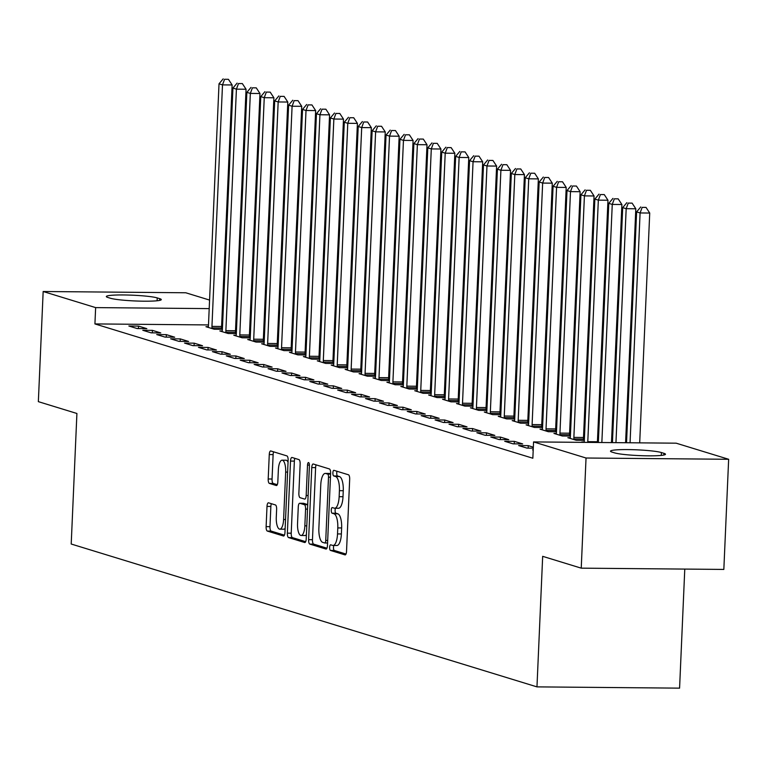 <?xml version="1.0" encoding="UTF-8"?>
<svg xmlns="http://www.w3.org/2000/svg" width="767" height="767" viewBox="0 0 767 767"><rect width="100%" height="100%" fill="white"/><g stroke="black" fill="none" stroke-linecap="round" stroke-linejoin="round"><path stroke-width="1.15" d="M329.637 547.331A2.819 0.968 -89.5 0 0 330.472 550.428L344.987 554.886A4.027 1.381 -89.5 0 0 345.121 554.905A4.027 1.381 -89.5 0 0 346.531 551.3L349.675 479.222A4.027 1.381 -89.5 0 0 348.486 474.792L333.961 470.344A2.819 0.968 -89.5 0 0 333.866 470.324A2.819 0.968 -89.5 0 0 332.888 472.856A2.819 0.968 -89.5 0 0 333.722 475.952L335.601 476.528A12.886 4.41 -89.5 0 1 339.407 490.679L339.148 496.69A12.886 4.41 -89.5 0 1 334.661 508.233A12.886 4.41 -89.5 0 1 334.22 508.157L332.341 507.581A2.819 0.968 -89.5 0 0 332.245 507.572A2.819 0.968 -89.5 0 0 331.258 510.093A2.819 0.968 -89.5 0 0 332.092 513.19L333.971 513.765A12.886 4.41 -89.5 0 1 337.787 527.917L337.518 533.928A12.886 4.41 -89.5 0 1 333.031 545.471A12.886 4.41 -89.5 0 1 332.59 545.404L330.711 544.819A2.819 0.968 -89.5 0 0 330.615 544.81A2.819 0.968 -89.5 0 0 329.637 547.331M333.856 545.481A2.819 0.968 -89.5 0 0 333.492 547.37A2.819 0.968 -89.5 0 0 334.326 550.466L345.984 554.042M337.001 471.274A2.819 0.968 -89.5 0 0 336.742 472.884A2.819 0.968 -89.5 0 0 337.576 475.981L339.455 476.556L335.601 476.528M335.476 508.233A2.819 0.968 -89.5 0 0 335.112 510.132A2.819 0.968 -89.5 0 0 335.946 513.228L337.825 513.804L333.971 513.765M268.546 502.826A4.027 1.381 -89.5 0 0 268.402 502.807A4.027 1.381 -89.5 0 0 267.002 506.412L266.12 526.632A4.027 1.381 -89.5 0 0 267.309 531.061L283.435 535.999A4.027 1.381 -89.5 0 0 283.569 536.028A4.027 1.381 -89.5 0 0 284.969 532.413L288.124 460.344A4.027 1.381 -89.5 0 0 286.925 455.914L270.809 450.977A4.027 1.381 -89.5 0 0 270.665 450.948A4.027 1.381 -89.5 0 0 269.265 454.563L268.201 478.982A4.027 1.381 -89.5 0 0 269.39 483.411L276.293 485.521A4.027 1.381 -89.5 0 0 276.427 485.549A4.027 1.381 -89.5 0 0 277.827 481.935L278.363 469.826A10.767 3.682 -89.5 0 1 282.112 460.181A10.767 3.682 -89.5 0 1 285.669 472.069L283.598 519.518A10.767 3.682 -89.5 0 1 279.85 529.163A10.767 3.682 -89.5 0 1 276.283 517.274L276.628 509.365A4.027 1.381 -89.5 0 0 275.439 504.945L268.546 502.826M208.49 324.93L94.926 323.923L532.844 458.235L533.564 441.917L676.168 443.182L728.65 459.28L586.036 458.014L533.564 441.917M94.926 323.923L95.635 307.605L43.163 291.508L185.767 292.773L209.573 300.079M728.65 459.28L723.837 569.43L581.233 568.155L542.672 556.334L536.967 686.877L71.206 544.024L76.911 413.48L38.35 401.649L43.163 291.508M581.233 568.155L586.036 458.014M308.612 539.671A4.027 1.381 -89.5 0 0 309.801 544.091L325.927 549.038A4.027 1.381 -89.5 0 0 326.061 549.057A4.027 1.381 -89.5 0 0 327.471 545.452L330.615 473.373A4.027 1.381 -89.5 0 0 329.417 468.953L313.3 464.006A4.027 1.381 -89.5 0 0 313.157 463.987A4.027 1.381 -89.5 0 0 311.757 467.592L308.612 539.671L312.466 539.7A4.027 1.381 -89.5 0 0 313.655 544.129L326.924 548.194M304.681 542.518L288.555 537.571A4.027 1.381 -89.5 0 1 287.366 533.151L290.511 461.072A4.027 1.381 -89.5 0 1 291.911 457.468A4.027 1.381 -89.5 0 1 292.054 457.487L298.948 459.606A4.027 1.381 -89.5 0 1 300.146 464.025L298.871 493.258A4.027 1.381 -89.5 0 0 300.06 497.687L304.633 499.087A4.027 1.381 -89.5 0 0 304.777 499.106A4.027 1.381 -89.5 0 0 306.177 495.501L307.509 465.07A2.819 0.968 -89.5 0 1 308.487 462.549A2.819 0.968 -89.5 0 1 309.417 465.655L306.215 538.933A4.027 1.381 -89.5 0 1 304.815 542.537A4.027 1.381 -89.5 0 1 304.681 542.518L304.959 542.518M536.967 686.877L679.581 688.143L684.778 569.076M152.412 330.356L142.777 330.27L151.128 332.84L160.763 332.926L152.412 330.356L152.297 332.849M236.341 333.146L235.594 332.916M222.238 330.98L219.861 330.96L228.211 333.52L236.322 333.597M180.255 338.899L170.619 338.813L178.97 341.373L188.605 341.459L180.255 338.899L180.14 341.382M264.184 341.689L263.436 341.459M250.08 339.522L247.703 339.503L256.053 342.063L264.164 342.13M208.087 347.441L198.452 347.355L206.802 349.915L216.438 350.001L208.087 347.441L207.982 349.925M292.026 350.222L291.278 349.992M277.922 348.055L275.545 348.036L283.895 350.596L292.006 350.672M235.929 355.974L226.294 355.888L234.644 358.448L244.28 358.534L235.929 355.974L235.824 358.467M319.858 358.764L319.12 358.534M305.765 356.597L303.377 356.578L311.738 359.138L319.839 359.215M263.771 364.517L254.136 364.43L262.487 366.99L272.122 367.077L263.771 364.517L263.666 367M347.7 367.297L346.952 367.077M333.597 365.14L331.219 365.111L339.57 367.681L347.681 367.748M291.613 373.05L281.978 372.963L290.329 375.533L299.964 375.619L291.613 373.05L291.498 375.542M375.542 375.84L374.795 375.609M361.439 373.673L359.061 373.654L367.412 376.213L375.523 376.29M319.446 381.592L309.81 381.506L318.171 384.066L327.806 384.152L319.446 381.592L319.34 384.075M403.384 384.382L402.637 384.152M389.281 382.215L386.904 382.196L395.254 384.756L403.365 384.823M347.288 390.135L337.653 390.048L346.003 392.608L355.639 392.694L347.288 390.135L347.183 392.618M431.217 392.915L430.479 392.685M417.123 390.758L414.746 390.729L423.096 393.289L431.198 393.366M375.13 398.667L365.495 398.581L373.845 401.141L383.481 401.227L375.13 398.667L375.025 401.16M459.059 401.457L458.321 401.227M444.965 399.291L442.578 399.271L450.938 401.831L459.04 401.908M402.972 407.21L393.337 407.124L401.687 409.683L411.323 409.77L402.972 407.21L402.857 409.693M486.901 409.99L486.153 409.77M472.798 407.833L470.42 407.814L478.771 410.374L486.882 410.441M430.814 415.743L421.179 415.666L429.53 418.226L439.165 418.312L430.814 415.743L430.699 418.236M514.743 418.533L513.995 418.303M500.64 416.366L498.262 416.347L506.613 418.907L514.724 418.983M458.647 424.285L449.011 424.199L457.362 426.759L467.007 426.845L458.647 424.285L458.541 426.768M542.585 427.075L541.838 426.845M528.482 424.908L526.104 424.889L534.455 427.449L542.566 427.516M486.489 432.828L476.853 432.741L485.204 435.301L494.84 435.388L486.489 432.828L486.383 435.311M570.418 435.608L569.68 435.378M556.324 433.451L553.937 433.422L562.297 435.992L570.399 436.059M514.331 441.361L504.696 441.274L513.046 443.844L522.682 443.92L514.331 441.361L514.226 443.853M583.064 442.358L581.779 441.965L584.157 441.984M533.209 450.018L532.538 449.817L533.218 449.826M236.687 325.179L235.747 325.179M222.593 325.055L221.644 325.045M612.536 440.21L611.615 439.922M598.624 435.934L597.694 435.656M584.703 431.668L583.773 431.38M570.782 427.401L569.852 427.114M556.861 423.125L555.931 422.847M542.94 418.859L542.01 418.571M529.019 414.592L528.089 414.305M515.098 410.326L514.168 410.038M501.177 406.05L500.257 405.772M487.256 401.783L486.336 401.496M473.344 397.517L472.414 397.229M459.423 393.241L458.493 392.963M445.502 388.974L444.572 388.687M431.581 384.708L430.651 384.42M417.66 380.432L416.73 380.154M403.739 376.166L402.809 375.878M389.818 371.899L388.888 371.612M375.897 367.623L374.977 367.345M361.976 363.357L361.056 363.069M348.065 359.09L347.135 358.803M334.144 354.824L333.214 354.536M320.223 350.548L319.293 350.27M306.301 346.281L305.371 345.994M292.38 342.015L291.45 341.727M278.459 337.739L277.529 337.461M264.538 333.472L263.608 333.185M250.617 329.206L249.697 328.918M533.333 447.19L528.252 445.637L518.617 445.55L526.967 448.11L533.286 448.168M584.339 439.884L583.601 439.654M570.245 437.717L567.858 437.698L576.218 440.258L584.32 440.325M500.41 437.094L490.775 437.008L499.125 439.568L508.761 439.654L500.41 437.094L500.305 439.577M556.497 431.342L555.759 431.112M542.403 429.175L540.026 429.156L548.376 431.716L556.478 431.792M472.568 428.552L462.932 428.465L471.283 431.035L480.919 431.121L472.568 428.552L472.462 431.044M528.664 422.799L527.917 422.569M514.561 420.642L512.183 420.613L520.534 423.183L528.645 423.25M444.726 420.019L435.09 419.933L443.451 422.492L453.086 422.579L444.726 420.019L444.62 422.502M500.822 414.266L500.074 414.036M486.719 412.1L484.341 412.08L492.692 414.64L500.803 414.717M416.893 411.476L407.258 411.39L415.609 413.95L425.244 414.036L416.893 411.476L416.778 413.959M472.98 405.724L472.232 405.494M458.877 403.557L456.499 403.538L464.85 406.098L472.961 406.174M389.051 402.943L379.416 402.857L387.766 405.417L397.402 405.503L389.051 402.943L388.946 405.427M445.138 397.181L444.4 396.961M431.044 395.024L428.657 395.005L437.017 397.565L445.119 397.632M361.209 394.401L351.574 394.315L359.924 396.875L369.56 396.961L361.209 394.401L361.104 396.884M417.306 388.648L416.558 388.418M403.202 386.482L400.825 386.463L409.175 389.022L417.286 389.099M333.367 385.859L323.732 385.772L332.082 388.342L341.718 388.428L333.367 385.859L333.262 388.351M389.463 380.106L388.716 379.876M375.36 377.949L372.983 377.92L381.333 380.49L389.444 380.557M305.534 377.326L295.899 377.239L304.25 379.799L313.885 379.886L305.534 377.326L305.419 379.809M361.621 371.573L360.873 371.343M347.518 369.406L345.14 369.387L353.491 371.947L361.602 372.014M277.692 368.783L268.057 368.697L276.408 371.257L286.043 371.343L277.692 368.783L277.577 371.266M333.779 363.031L333.041 362.801M319.686 360.864L317.298 360.845L325.649 363.405L333.76 363.481M249.85 360.25L240.215 360.164L248.566 362.724L258.201 362.81L249.85 360.25L249.745 362.733M305.937 354.488L305.199 354.268M291.843 352.331L289.466 352.312L297.817 354.872L305.918 354.939M222.008 351.708L212.373 351.622L220.723 354.181L230.359 354.268L222.008 351.708L221.903 354.191M278.105 345.955L277.357 345.725M264.001 343.789L261.624 343.769L269.974 346.329L278.085 346.406M194.166 343.165L184.531 343.079L192.891 345.649L202.526 345.725L194.166 343.165L194.061 345.658M250.263 337.413L249.515 337.183M236.159 335.256L233.782 335.227L242.132 337.796L250.243 337.863M166.334 334.633L156.698 334.546L165.049 337.106L174.684 337.192L166.334 334.633L166.218 337.116M222.42 328.88L221.673 328.65M208.317 326.713L205.94 326.694L214.29 329.254L222.401 329.321M138.491 326.09L128.856 326.004L137.207 328.564L146.842 328.65L138.491 326.09L138.386 328.573M107.888 297.471A26.251 2.493 -177.5 0 1 106.335 296.551A26.251 2.493 -177.5 0 1 128.089 295.036A26.251 2.493 -177.5 0 1 157.225 297.912L159.737 298.679A26.251 2.493 -177.5 0 1 161.291 299.609A26.251 2.493 -177.5 0 1 139.536 301.115A26.251 2.493 -177.5 0 1 110.4 298.238L107.888 297.471M237.406 308.861L236.466 308.861M223.302 308.737L222.363 308.727M209.199 308.612L95.635 307.605M222.564 304.058L223.494 304.346M236.485 308.334L237.415 308.612M663.915 453.316A26.251 2.493 -177.5 0 1 665.478 454.246A26.251 2.493 -177.5 0 1 643.714 455.751A26.251 2.493 -177.5 0 1 614.578 452.875L612.076 452.108A26.251 2.493 -177.5 0 1 610.513 451.188A26.251 2.493 -177.5 0 1 632.276 449.673A26.251 2.493 -177.5 0 1 661.413 452.549L663.915 453.316L663.838 455.032M528.252 445.637L528.137 448.12M336.445 545.433A12.886 4.41 -89.5 0 0 336.886 545.5A12.886 4.41 -89.5 0 0 341.382 533.957L337.518 533.928M337.825 513.804A12.886 4.41 -89.5 0 1 341.641 527.955L341.382 533.957M338.074 508.195A12.886 4.41 -89.5 0 0 338.515 508.262A12.886 4.41 -89.5 0 0 343.002 496.719L339.148 496.69M339.455 476.556A12.886 4.41 -89.5 0 1 343.261 490.717L343.002 496.719M316.148 464.879A4.027 1.381 -89.5 0 0 315.611 467.621L312.466 539.7M324.671 542.969A2.819 0.968 -89.5 0 0 324.767 542.988A2.819 0.968 -89.5 0 0 325.745 540.457L328.506 477.189A2.819 0.968 -89.5 0 0 327.672 474.092L325.697 473.488A12.886 4.41 -89.5 0 0 325.246 473.421A12.886 4.41 -89.5 0 0 320.759 484.965L318.871 528.204A12.886 4.41 -89.5 0 0 322.686 542.365L324.671 542.969M328.659 473.517A12.886 4.41 -89.5 0 1 329.101 473.45A12.886 4.41 -89.5 0 1 329.551 473.527L330.596 473.843M305.678 541.675L292.409 537.609L288.555 537.571M294.902 458.369A4.027 1.381 -89.5 0 0 294.365 461.111L291.22 533.19A4.027 1.381 -89.5 0 0 292.409 537.609M297.538 523.593A10.767 3.682 -89.5 0 0 301.105 535.481A10.767 3.682 -89.5 0 0 304.854 525.836L305.582 509.115A4.027 1.381 -89.5 0 0 304.394 504.696L299.811 503.286A4.027 1.381 -89.5 0 0 299.676 503.267A4.027 1.381 -89.5 0 0 298.277 506.872L297.538 523.593M301.105 535.481L304.959 535.519A10.767 3.682 -89.5 0 0 306.407 534.676M303.387 503.325A4.027 1.381 -89.5 0 1 303.531 503.305A4.027 1.381 -89.5 0 1 303.665 503.325L307.72 504.571M279.85 529.163L283.704 529.201A10.767 3.682 -89.5 0 0 285.151 528.358M288.037 462.137A10.767 3.682 -89.5 0 0 285.966 460.21L282.112 460.181M273.656 451.849A4.027 1.381 -89.5 0 0 273.119 454.591L272.055 479.02A4.027 1.381 -89.5 0 0 273.244 483.44L277.29 484.686M271.393 503.698A4.027 1.381 -89.5 0 0 270.856 506.45L269.974 526.67A4.027 1.381 -89.5 0 0 271.163 531.09L284.432 535.165M639.697 442.866L649.726 213.044L640.09 212.958L636.61 211.893L626.534 442.741M630.062 442.78L640.09 212.958L642.171 207.368L646.025 207.397L642.171 207.368M636.61 211.893L640.781 206.937M646.025 207.397L649.726 213.044M625.594 442.732L635.814 208.777L626.179 208.691L622.699 207.627L612.43 442.617M615.959 442.655L626.179 208.691L628.25 203.092L632.104 203.13L628.25 203.092M622.699 207.627L626.86 202.67M632.104 203.13L635.814 208.777M611.491 442.607L621.893 204.511L612.258 204.425L608.777 203.351L598.337 442.492M601.855 442.521L612.258 204.425L614.329 198.826L618.183 198.854L614.329 198.826M608.777 203.351L612.938 198.394M618.183 198.854L621.893 204.511M597.416 442.482A4.103 1.4 90.5 0 1 597.426 441.744L607.972 200.235L598.337 200.149L594.856 199.084L584.31 440.594A4.103 1.4 90.5 0 1 584.147 442.08L584.09 442.367M587.781 442.396A4.103 1.4 90.5 0 1 587.79 441.658L598.337 200.149L600.417 194.559L604.271 194.588L600.417 194.559M594.856 199.084L599.017 194.128M604.271 194.588L607.972 200.235M583.658 440.325L583.543 439.031A4.103 1.4 90.5 0 1 583.505 437.478L594.051 195.969L584.416 195.882L580.935 194.818L570.389 436.318A4.103 1.4 90.5 0 1 570.226 437.813L570.111 438.388M573.956 439.568L573.908 438.945A4.103 1.4 90.5 0 1 573.869 437.391L584.416 195.882L586.496 190.283L590.35 190.321L586.496 190.283M580.935 194.818L585.096 189.861M590.35 190.321L594.051 195.969M569.737 436.049L569.622 434.755A4.103 1.4 90.5 0 1 569.584 433.202L580.13 191.702L570.495 191.616L567.014 190.552L556.468 432.051A4.103 1.4 90.5 0 1 556.305 433.547L556.19 434.112M560.044 435.292L559.987 434.668A4.103 1.4 90.5 0 1 559.948 433.115L570.495 191.616L572.575 186.017L576.429 186.055L572.575 186.017M567.014 190.552L571.185 185.585M576.429 186.055L580.13 191.702M555.816 431.783L555.701 430.488A4.103 1.4 90.5 0 1 555.663 428.935L566.209 187.426L556.574 187.349L553.093 186.276L542.547 427.785A4.103 1.4 90.5 0 1 542.384 429.271L542.279 429.846M546.123 431.025L546.066 430.402A4.103 1.4 90.5 0 1 546.027 428.849L556.574 187.349L558.654 181.75L562.508 181.779L558.654 181.75M553.093 186.276L557.264 181.319M562.508 181.779L566.209 187.426M541.895 427.516L541.78 426.222A4.103 1.4 90.5 0 1 541.742 424.669L552.288 183.16L542.653 183.073L539.172 182.009L528.626 423.509A4.103 1.4 90.5 0 1 528.463 425.004L528.358 425.58M532.202 426.759L532.145 426.136A4.103 1.4 90.5 0 1 532.106 424.582L542.653 183.073L544.733 177.474L548.587 177.513L544.733 177.474M539.172 182.009L543.343 177.052M548.587 177.513L552.288 183.16M527.974 423.25L527.859 421.946A4.103 1.4 90.5 0 1 527.83 420.393L538.367 178.893L528.731 178.807L525.251 177.743L514.715 419.242A4.103 1.4 90.5 0 1 514.542 420.738L514.436 421.313M518.281 422.492L518.224 421.86A4.103 1.4 90.5 0 1 518.195 420.306L528.731 178.807L530.812 173.208L534.666 173.246L530.812 173.208M525.251 177.743L529.422 172.786M534.666 173.246L538.367 178.893M514.053 418.974L513.938 417.679A4.103 1.4 90.5 0 1 513.909 416.126L524.446 174.627L514.81 174.54L511.33 173.467L500.793 414.976A4.103 1.4 90.5 0 1 500.621 416.462L500.515 417.037M504.36 418.216L504.303 417.593A4.103 1.4 90.5 0 1 504.274 416.04L514.81 174.54L516.891 168.941L520.745 168.97L516.891 168.941M511.33 173.467L515.501 168.51M520.745 168.97L524.446 174.627M500.132 414.707L500.017 413.413A4.103 1.4 90.5 0 1 499.988 411.86L510.534 170.351L500.899 170.264L497.419 169.2L486.872 410.7A4.103 1.4 90.5 0 1 486.7 412.195L486.594 412.771M490.439 413.95L490.381 413.327A4.103 1.4 90.5 0 1 490.353 411.774L500.899 170.264L502.97 164.665L506.824 164.704L502.97 164.665M497.419 169.2L501.58 164.243M506.824 164.704L510.534 170.351M486.22 410.441L486.096 409.147A4.103 1.4 90.5 0 1 486.067 407.584L496.613 166.084L486.978 165.998L483.498 164.934L472.951 406.433A4.103 1.4 90.5 0 1 472.779 407.929L472.673 408.504M476.518 409.683L476.46 409.06A4.103 1.4 90.5 0 1 476.432 407.507L486.978 165.998L489.049 160.399L492.903 160.437L489.049 160.399M483.498 164.934L487.659 159.977M492.903 160.437L496.613 166.084M472.299 406.165L472.184 404.871A4.103 1.4 90.5 0 1 472.146 403.317L482.692 161.818L473.057 161.732L469.577 160.658L459.03 402.167A4.103 1.4 90.5 0 1 458.867 403.663L458.752 404.228M462.597 405.407L462.549 404.784A4.103 1.4 90.5 0 1 462.511 403.231L473.057 161.732L475.137 156.132L478.992 156.161L475.137 156.132M469.577 160.658L473.738 155.701M478.992 156.161L482.692 161.818M458.378 401.898L458.263 400.604A4.103 1.4 90.5 0 1 458.225 399.051L468.771 157.542L459.136 157.456L455.656 156.391L445.109 397.9A4.103 1.4 90.5 0 1 444.946 399.386L444.831 399.962M448.676 401.141L448.628 400.518A4.103 1.4 90.5 0 1 448.59 398.965L459.136 157.456L461.216 151.866L465.07 151.895L461.216 151.866M455.656 156.391L459.817 151.435M465.07 151.895L468.771 157.542M444.457 397.632L444.342 396.338A4.103 1.4 90.5 0 1 444.304 394.784L454.85 153.275L445.215 153.189L441.734 152.125L431.188 393.624A4.103 1.4 90.5 0 1 431.025 395.12L430.91 395.695M434.764 396.875L434.707 396.251A4.103 1.4 90.5 0 1 434.668 394.698L445.215 153.189L447.295 147.59L451.149 147.628L447.295 147.59M441.734 152.125L445.905 147.168M451.149 147.628L454.85 153.275M430.536 393.356L430.421 392.062A4.103 1.4 90.5 0 1 430.383 390.508L440.929 149.009L431.294 148.923L427.813 147.849L417.267 389.358A4.103 1.4 90.5 0 1 417.104 390.854L416.999 391.419M420.843 392.599L420.786 391.975A4.103 1.4 90.5 0 1 420.747 390.422L431.294 148.923L433.374 143.324L437.228 143.362L433.374 143.324M427.813 147.849L431.984 142.892M437.228 143.362L440.929 149.009M416.615 389.09L416.5 387.795A4.103 1.4 90.5 0 1 416.462 386.242L427.008 144.733L417.373 144.656L413.892 143.582L403.346 385.092A4.103 1.4 90.5 0 1 403.183 386.578L403.078 387.153M406.922 388.332L406.865 387.709A4.103 1.4 90.5 0 1 406.826 386.156L417.373 144.656L419.453 139.057L423.307 139.086L419.453 139.057M413.892 143.582L418.063 138.626M423.307 139.086L427.008 144.733M402.694 384.823L402.579 383.529A4.103 1.4 90.5 0 1 402.55 381.976L413.087 140.466L403.452 140.38L399.971 139.316L389.435 380.815A4.103 1.4 90.5 0 1 389.262 382.311L389.157 382.886M393.001 384.066L392.944 383.442A4.103 1.4 90.5 0 1 392.915 381.889L403.452 140.38L405.532 134.781L409.386 134.819L405.532 134.781M399.971 139.316L404.142 134.359M409.386 134.819L413.087 140.466M388.773 380.547L388.658 379.253A4.103 1.4 90.5 0 1 388.629 377.7L399.166 136.2L389.531 136.114L386.05 135.05L375.514 376.549A4.103 1.4 90.5 0 1 375.341 378.045L375.236 378.61M379.08 379.79L379.023 379.166A4.103 1.4 90.5 0 1 378.994 377.613L389.531 136.114L391.611 130.515L395.465 130.553L391.611 130.515M386.05 135.05L390.221 130.093M395.465 130.553L399.166 136.2M374.852 376.281L374.737 374.986A4.103 1.4 90.5 0 1 374.708 373.433L385.255 131.934L375.619 131.847L372.139 130.774L361.593 372.283A4.103 1.4 90.5 0 1 361.42 373.769L361.315 374.344M365.159 375.523L365.102 374.9A4.103 1.4 90.5 0 1 365.073 373.347L375.619 131.847L377.69 126.248L381.544 126.277L377.69 126.248M372.139 130.774L376.3 125.817M381.544 126.277L385.255 131.934M360.941 372.014L360.816 370.72A4.103 1.4 90.5 0 1 360.787 369.167L371.333 127.658L361.698 127.571L358.218 126.507L347.672 368.007A4.103 1.4 90.5 0 1 347.499 369.502L347.393 370.077M351.238 371.257L351.181 370.634A4.103 1.4 90.5 0 1 351.152 369.08L361.698 127.571L363.769 121.972L367.623 122.011L363.769 121.972M358.218 126.507L362.379 121.55M367.623 122.011L371.333 127.658M347.02 367.748L346.905 366.444A4.103 1.4 90.5 0 1 346.866 364.891L357.412 123.391L347.777 123.305L344.297 122.241L333.75 363.74A4.103 1.4 90.5 0 1 333.587 365.236L333.472 365.811M337.317 366.99L337.269 366.367A4.103 1.4 90.5 0 1 337.231 364.804L347.777 123.305L349.857 117.706L353.712 117.744L349.857 117.706M344.297 122.241L348.458 117.284M353.712 117.744L357.412 123.391M333.099 363.472L332.983 362.177A4.103 1.4 90.5 0 1 332.945 360.624L343.491 119.125L333.856 119.038L330.376 117.965L319.829 359.474A4.103 1.4 90.5 0 1 319.666 360.96L319.551 361.535M323.396 362.714L323.348 362.091A4.103 1.4 90.5 0 1 323.31 360.538L333.856 119.038L335.936 113.439L339.791 113.468L335.936 113.439M330.376 117.965L334.537 113.008M339.791 113.468L343.491 119.125M319.177 359.205L319.062 357.911A4.103 1.4 90.5 0 1 319.024 356.358L329.57 114.849L319.935 114.762L316.455 113.698L305.908 355.207A4.103 1.4 90.5 0 1 305.745 356.693L305.63 357.269M309.485 358.448L309.427 357.825A4.103 1.4 90.5 0 1 309.389 356.272L319.935 114.762L322.015 109.173L325.87 109.202L322.015 109.173M316.455 113.698L320.625 108.741M325.87 109.202L329.57 114.849M305.256 354.939L305.141 353.645A4.103 1.4 90.5 0 1 305.103 352.091L315.649 110.582L306.014 110.496L302.534 109.432L291.987 350.931A4.103 1.4 90.5 0 1 291.824 352.427L291.719 353.002M295.563 354.181L295.506 353.558A4.103 1.4 90.5 0 1 295.468 352.005L306.014 110.496L308.094 104.897L311.948 104.935L308.094 104.897M302.534 109.432L306.704 104.475M311.948 104.935L315.649 110.582M291.335 350.663L291.22 349.368A4.103 1.4 90.5 0 1 291.182 347.815L301.728 106.316L292.093 106.23L288.613 105.156L278.066 346.665A4.103 1.4 90.5 0 1 277.903 348.16L277.798 348.726M281.642 349.905L281.585 349.282A4.103 1.4 90.5 0 1 281.547 347.729L292.093 106.23L294.173 100.63L298.027 100.659L294.173 100.63M288.613 105.156L292.783 100.199M298.027 100.659L301.728 106.316M277.414 346.396L277.299 345.102A4.103 1.4 90.5 0 1 277.27 343.549L287.807 102.04L278.172 101.953L274.691 100.889L264.155 342.398A4.103 1.4 90.5 0 1 263.982 343.884L263.877 344.46M267.721 345.639L267.664 345.016A4.103 1.4 90.5 0 1 267.635 343.463L278.172 101.953L280.252 96.364L284.106 96.393L280.252 96.364M274.691 100.889L278.862 95.933M284.106 96.393L287.807 102.04M263.493 342.13L263.378 340.836A4.103 1.4 90.5 0 1 263.349 339.282L273.886 97.773L264.251 97.687L260.77 96.623L250.234 338.122A4.103 1.4 90.5 0 1 250.061 339.618L249.956 340.193M253.8 341.373L253.743 340.749A4.103 1.4 90.5 0 1 253.714 339.196L264.251 97.687L266.331 92.088L270.185 92.126L266.331 92.088M260.77 96.623L264.941 91.666M270.185 92.126L273.886 97.773M249.572 337.854L249.457 336.56A4.103 1.4 90.5 0 1 249.428 335.006L259.975 93.507L250.339 93.421L246.859 92.356L236.313 333.856A4.103 1.4 90.5 0 1 236.14 335.352L236.035 335.917M239.879 337.096L239.822 336.473A4.103 1.4 90.5 0 1 239.793 334.92L250.339 93.421L252.41 87.822L256.264 87.86L252.41 87.822M246.859 92.356L251.02 87.39M256.264 87.86L259.975 93.507M235.661 333.587L235.536 332.293A4.103 1.4 90.5 0 1 235.507 330.74L246.054 89.231L236.418 89.154L232.938 88.08L222.392 329.589A4.103 1.4 90.5 0 1 222.219 331.076L222.114 331.651M225.958 332.83L225.901 332.207A4.103 1.4 90.5 0 1 225.872 330.654L236.418 89.154L238.489 83.555L242.343 83.584L238.489 83.555M232.938 88.08L237.099 83.124M242.343 83.584L246.054 89.231M221.74 329.321L221.625 328.027A4.103 1.4 90.5 0 1 221.586 326.474L232.133 84.964L222.497 84.878L219.017 83.814L208.471 325.313A4.103 1.4 90.5 0 1 208.308 326.809L208.193 327.384M212.037 328.564L211.989 327.94A4.103 1.4 90.5 0 1 211.951 326.387L222.497 84.878L224.578 79.279L228.432 79.317L224.578 79.279M219.017 83.814L223.178 78.857M228.432 79.317L232.133 84.964M334.326 550.466L330.472 550.428M337.576 475.981L333.722 475.952M335.946 513.228L332.092 513.19M341.641 527.955L337.787 527.917M343.261 490.717L339.407 490.679M315.611 467.621L311.757 467.592M313.655 544.129L309.801 544.091M324.767 542.988L327.576 543.007L324.863 542.969M327.682 540.476L325.745 540.457M330.443 477.208L328.506 477.189M330.577 474.121L327.672 474.092M329.551 473.527L325.697 473.488M291.22 533.19L287.366 533.151M294.365 461.111L290.511 461.072M308.113 495.52L306.177 495.501M309.427 465.09L307.509 465.07M306.79 525.855L304.854 525.836M307.519 509.135L305.582 509.115M307.711 504.724L304.394 504.696M303.665 503.325L299.811 503.286M285.535 519.537L283.598 519.518M287.606 472.088L285.669 472.069M273.244 483.44L269.39 483.411M272.055 479.02L268.201 478.982M273.119 454.591L269.265 454.563M271.163 531.09L267.309 531.061M269.974 526.67L266.12 526.632M270.856 506.45L267.002 506.412M661.413 452.549L661.288 455.406M157.225 297.912L157.101 300.769M159.737 298.679L159.661 300.396M597.426 441.744L587.79 441.658M583.543 439.031L573.908 438.945M583.505 437.478L573.869 437.391M569.622 434.755L559.987 434.668M569.584 433.202L559.948 433.115M555.701 430.488L546.066 430.402M555.663 428.935L546.027 428.849M541.78 426.222L532.145 426.136M541.742 424.669L532.106 424.582M527.859 421.946L518.224 421.86M527.83 420.393L518.195 420.306M513.938 417.679L504.303 417.593M513.909 416.126L504.274 416.04M500.017 413.413L490.381 413.327M499.988 411.86L490.353 411.774M486.096 409.147L476.46 409.06M486.067 407.584L476.432 407.507M472.184 404.871L462.549 404.784M472.146 403.317L462.511 403.231M458.263 400.604L448.628 400.518M458.225 399.051L448.59 398.965M444.342 396.338L434.707 396.251M444.304 394.784L434.668 394.698M430.421 392.062L420.786 391.975M430.383 390.508L420.747 390.422M416.5 387.795L406.865 387.709M416.462 386.242L406.826 386.156M402.579 383.529L392.944 383.442M402.55 381.976L392.915 381.889M388.658 379.253L379.023 379.166M388.629 377.7L378.994 377.613M374.737 374.986L365.102 374.9M374.708 373.433L365.073 373.347M360.816 370.72L351.181 370.634M360.787 369.167L351.152 369.08M346.905 366.444L337.269 366.367M346.866 364.891L337.231 364.804M332.983 362.177L323.348 362.091M332.945 360.624L323.31 360.538M319.062 357.911L309.427 357.825M319.024 356.358L309.389 356.272M305.141 353.645L295.506 353.558M305.103 352.091L295.468 352.005M291.22 349.368L281.585 349.282M291.182 347.815L281.547 347.729M277.299 345.102L267.664 345.016M277.27 343.549L267.635 343.463M263.378 340.836L253.743 340.749M263.349 339.282L253.714 339.196M249.457 336.56L239.822 336.473M249.428 335.006L239.793 334.92M235.536 332.293L225.901 332.207M235.507 330.74L225.872 330.654M221.625 328.027L211.989 327.94M221.586 326.474L211.951 326.387M336.886 545.5L333.031 545.471M338.515 508.262L334.661 508.233M329.101 473.45L325.246 473.421M303.531 503.305L299.676 503.267"/></g></svg>
